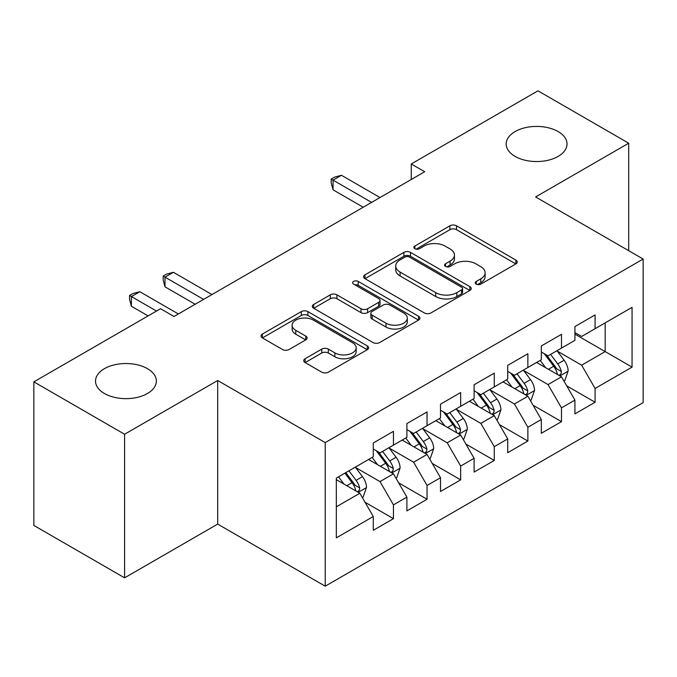 <?xml version="1.0" encoding="UTF-8"?>
<svg xmlns="http://www.w3.org/2000/svg" width="677" height="677" viewBox="0 0 677 677"><rect width="100%" height="100%" fill="white"/><g stroke="black" fill="none" stroke-linecap="round" stroke-linejoin="round"><path stroke-width="1.02" d="M476.219 284.128A3.267 1.887 0 0 0 480.831 284.128L515.882 263.895A4.663 2.691 0 0 0 517.253 261.991A4.663 2.691 0 0 0 515.882 260.086L456.51 225.805A4.663 2.691 0 0 0 449.909 225.805L414.857 246.039A3.267 1.887 0 0 0 413.901 247.376A3.267 1.887 0 0 0 414.857 248.704A3.267 1.887 0 0 0 419.478 248.704L424.014 246.089A14.928 8.615 0 0 1 445.127 246.089L450.07 248.941A14.928 8.615 0 0 1 454.445 255.034A14.928 8.615 0 0 1 450.07 261.136L445.534 263.751A3.267 1.887 0 0 0 444.577 265.088A3.267 1.887 0 0 0 445.534 266.416A3.267 1.887 0 0 0 450.154 266.416L454.69 263.802A14.928 8.615 0 0 1 475.804 263.802L480.755 266.653A14.928 8.615 0 0 1 485.121 272.746A14.928 8.615 0 0 1 480.755 278.848L476.219 281.463A3.267 1.887 0 0 0 475.262 282.8A3.267 1.887 0 0 0 476.219 284.128L476.219 281.463M147.442 368.669A30.414 17.56 0 0 0 114.295 364.861A30.414 17.56 0 0 0 95.516 381.092A30.414 17.56 0 0 0 104.427 393.506A30.414 17.56 0 0 0 137.575 397.314A30.414 17.56 0 0 0 156.353 381.092A30.414 17.56 0 0 0 147.442 368.669M558.127 131.566A30.414 17.56 0 0 0 524.971 127.758A30.414 17.56 0 0 0 506.193 143.981A30.414 17.56 0 0 0 515.104 156.404A30.414 17.56 0 0 0 548.252 160.212A30.414 17.56 0 0 0 567.03 143.981A30.414 17.56 0 0 0 558.127 131.566M305.09 358.742A4.663 2.691 0 0 0 303.728 360.646A4.663 2.691 0 0 0 305.09 362.55L321.753 372.164A4.663 2.691 0 0 0 328.345 372.164L367.272 349.696A4.663 2.691 0 0 0 368.643 347.792A4.663 2.691 0 0 0 367.272 345.888L307.9 311.606A4.663 2.691 0 0 0 301.299 311.606L262.371 334.074A4.663 2.691 0 0 0 261.009 335.978A4.663 2.691 0 0 0 262.371 337.882L282.495 349.501A4.663 2.691 0 0 0 289.096 349.501L305.75 339.888A4.663 2.691 0 0 0 307.121 337.984A4.663 2.691 0 0 0 305.75 336.08L295.773 330.317A12.482 7.202 0 0 1 292.117 325.222A12.482 7.202 0 0 1 299.818 318.562A12.482 7.202 0 0 1 313.426 320.128L352.514 342.697A12.482 7.202 0 0 1 356.17 347.792A12.482 7.202 0 0 1 348.46 354.443A12.482 7.202 0 0 1 334.861 352.886L328.345 349.12A4.663 2.691 0 0 0 321.753 349.12L305.09 358.742L305.09 362.55M124.593 434.253L124.593 577.836L217.681 524.091L217.681 380.508L124.593 434.253L33.85 381.862L160.551 308.712L173.989 316.481L424.699 171.73L411.261 163.969L411.261 179.49M217.681 380.508L325.222 442.597L643.15 259.046L643.15 402.629L325.222 586.18L325.222 442.597M628.696 250.702L628.696 143.211L535.609 196.956L643.15 259.046M628.696 143.211L537.961 90.82L411.261 163.969M424.344 312.935A4.663 2.691 0 0 0 430.944 312.935L469.863 290.458A4.663 2.691 0 0 0 471.234 288.554A4.663 2.691 0 0 0 469.863 286.65L410.49 252.369A4.663 2.691 0 0 0 403.89 252.369L364.962 274.845A4.663 2.691 0 0 0 363.6 276.749A4.663 2.691 0 0 0 364.962 278.653L424.344 312.935M354.892 284.839A3.267 1.887 0 0 1 358.201 285.296L358.201 281.412L418.572 316.269A4.663 2.691 0 0 1 419.935 318.173A4.663 2.691 0 0 1 418.572 320.077L379.645 342.554A4.663 2.691 0 0 1 373.044 342.554L313.671 308.272L313.671 304.464A4.663 2.691 0 0 0 312.3 306.368A4.663 2.691 0 0 0 313.671 308.272M313.671 304.464L330.325 294.842A4.663 2.691 0 0 1 336.926 294.842L361.01 308.746A4.663 2.691 0 0 0 367.603 308.746L378.655 302.365A4.663 2.691 0 0 0 380.025 300.461A4.663 2.691 0 0 0 378.655 298.557L353.58 284.086A3.267 1.887 0 0 1 352.624 282.749A3.267 1.887 0 0 1 354.646 281.006A3.267 1.887 0 0 1 358.201 281.412M574.925 334.133L605.17 351.6L605.17 322.878L632.056 307.358L595.091 328.7L595.091 314.923L574.925 326.568L574.925 340.345L561.487 348.105L561.487 334.328L541.321 345.972L541.321 359.749L527.874 367.509L527.874 353.732L507.716 365.368L507.716 379.145L494.269 386.914L494.269 373.137L474.103 384.773L474.103 398.55L460.665 406.31L460.665 392.533L440.499 404.177L440.499 417.954L427.052 425.715L427.052 411.938L406.894 423.582L406.894 437.359L393.447 445.119L393.447 431.342L373.281 442.986L373.281 456.763L336.317 478.106L336.317 537.868L373.281 516.526L359.842 493.237L336.317 479.654M632.056 307.358L632.056 367.12L595.091 388.463L581.645 365.182L557.281 351.109M566.691 385.848L595.091 402.24L595.091 388.463M595.091 402.24L574.925 413.884L574.925 400.107L561.487 407.867L548.04 384.578L523.676 370.514M533.087 405.244L561.487 421.644L561.487 407.867M561.487 421.644L541.321 433.28L541.321 419.512L527.874 427.272L514.435 403.983L490.072 389.918M499.482 424.648L527.874 441.049L527.874 427.272M527.874 441.049L507.716 452.685L507.716 438.908L494.269 446.676L480.831 423.387L456.459 409.323M465.869 444.053L494.269 460.445L494.269 446.676M494.269 460.445L474.103 472.089L474.103 458.312L460.665 466.072L447.218 442.792L422.854 428.727M432.264 463.457L460.665 479.849L460.665 466.072M460.665 479.849L440.499 491.494L440.499 477.717L427.052 485.477L413.613 462.196L389.25 448.123M398.66 482.862L427.052 499.254L427.052 485.477M427.052 499.254L406.894 510.898L406.894 497.121L393.447 504.881L380.009 481.601L355.637 467.528M365.047 502.258L393.447 518.658L393.447 504.881M393.447 518.658L373.281 530.303L373.281 516.526M373.281 449.003L380.009 452.879L393.447 445.119M336.317 506.819L359.842 493.237M406.894 429.599L413.613 433.475L427.052 425.715M380.009 481.601L393.447 473.832L368.576 459.48M406.894 497.121L393.447 473.832M440.499 410.194L447.218 414.079L460.665 406.31M413.613 462.196L427.052 454.436L402.189 440.075M440.499 477.717L427.052 454.436M474.103 390.79L480.831 394.674L494.269 386.914M447.218 442.792L460.665 435.032L435.793 420.671M474.103 458.312L460.665 435.032M507.716 371.385L514.435 375.27L527.874 367.509M480.831 423.387L494.269 415.627L469.398 401.266M507.716 438.908L494.269 415.627M541.321 351.981L548.04 355.865L561.487 348.105M514.435 403.983L527.874 396.223L503.011 381.862M541.321 419.512L527.874 396.223M574.925 332.585L581.645 336.461L595.091 328.7M548.04 384.578L561.487 376.818L536.616 362.466M574.925 400.107L561.487 376.818M33.85 381.862L33.85 525.445L124.593 577.836M217.681 524.091L325.222 586.18M581.645 365.182L605.17 351.6L632.056 367.12M477.522 284.594L480.755 282.724A14.928 8.615 0 0 0 485.121 276.631L485.121 272.746M454.445 255.034L454.445 258.919A14.928 8.615 0 0 1 450.07 265.012L446.845 266.882M515.823 263.928L456.51 229.681A4.663 2.691 0 0 0 449.909 229.681L416.16 249.17M469.804 290.501L410.49 256.253A4.663 2.691 0 0 0 403.89 256.253L365.03 278.687M461.621 289.891A3.267 1.887 0 0 0 462.577 288.554A3.267 1.887 0 0 0 461.621 287.226L409.5 257.133A3.267 1.887 0 0 0 404.88 257.133L400.099 259.892A14.928 8.615 0 0 0 395.723 265.993A14.928 8.615 0 0 0 400.099 272.086L435.726 292.65A14.928 8.615 0 0 0 456.84 292.65L461.621 289.891L461.621 293.776A3.267 1.887 0 0 0 462.577 292.439L462.577 288.554M395.723 265.993L395.723 269.869A14.928 8.615 0 0 0 400.099 275.962L400.099 272.086M461.621 293.776L456.84 296.534A14.928 8.615 0 0 1 435.726 296.534L400.099 275.962M313.73 308.306L330.325 298.726L330.325 294.842M380.025 300.461L380.025 304.345A4.663 2.691 0 0 1 378.655 306.249L367.603 312.63A4.663 2.691 0 0 1 361.01 312.63L336.926 298.726A4.663 2.691 0 0 0 330.325 298.726M358.201 285.296L418.504 320.111M385.992 323.174A12.482 7.202 0 0 0 399.591 324.732A12.482 7.202 0 0 0 407.3 318.08A12.482 7.202 0 0 0 403.644 312.986L389.867 305.031A4.663 2.691 0 0 0 383.275 305.031L372.223 311.412A4.663 2.691 0 0 0 370.852 313.316A4.663 2.691 0 0 0 372.223 315.22L385.992 323.174L385.992 327.05A12.482 7.202 0 0 0 399.591 328.616A12.482 7.202 0 0 0 407.3 321.956L407.3 318.08M370.852 313.316L370.852 317.2A4.663 2.691 0 0 0 372.223 319.104L372.223 315.22M385.992 327.05L372.223 319.104M356.17 347.792L356.17 351.668A12.482 7.202 0 0 1 348.46 358.328A12.482 7.202 0 0 1 334.861 356.762L328.345 353.005A4.663 2.691 0 0 0 321.753 353.005L305.158 362.584M292.117 325.222L292.117 329.098A12.482 7.202 0 0 0 295.773 334.193L295.773 330.317M305.691 339.922L295.773 334.193M367.213 349.73L307.9 315.482A4.663 2.691 0 0 0 301.299 315.482L262.439 337.925M563.975 381.126L564.779 380.66L568.138 370.962A12.592 7.269 -120 0 0 564.119 360.232L556.976 350.703M545.603 367.653L540.178 360.409M537.64 363.05L537.022 362.229M559.109 375.447L561.064 373.696L561.335 371.495A12.592 7.269 -120 0 0 557.73 363.921L550.596 354.393M546.517 354.985L555.335 366.756A6.415 3.707 60 0 1 556.502 368.703L561.335 371.495M544.3 353.707L553.701 366.249A12.592 7.269 60 0 1 557.306 373.822L557.56 374.559M371.605 202.389L333.059 180.133L341.453 175.284L380.009 197.54M363.202 207.238L333.059 189.831L333.059 180.133L331.205 179.066L334.565 177.129L341.453 175.284M333.059 189.831L331.205 182.942L331.205 179.066M530.362 400.53L531.174 400.065L534.534 390.367A12.592 7.269 -120 0 0 530.514 379.636L523.372 370.107M511.998 387.058L506.565 379.814M504.026 382.454L503.409 381.633M525.504 394.852L527.451 393.1L527.73 390.9A12.592 7.269 -120 0 0 524.125 383.326L516.983 373.797M512.912 374.389L521.73 386.161A6.415 3.707 60 0 1 522.898 388.107L527.73 390.9M510.695 373.112L520.088 385.653A12.592 7.269 60 0 1 523.693 393.227L523.956 393.955M496.757 419.935L497.561 419.469L500.921 409.763A12.592 7.269 -120 0 0 496.901 399.041L489.767 389.512M478.385 406.454L472.961 399.21M470.422 401.859L469.804 401.038M491.9 414.256L493.846 412.505L494.125 410.304A12.592 7.269 -120 0 0 490.52 402.73L483.378 393.202M479.308 393.794L488.125 405.565A6.415 3.707 60 0 1 489.285 407.512L494.125 410.304M477.09 392.516L486.484 405.058A12.592 7.269 60 0 1 490.089 412.632L490.343 413.359M463.153 439.339L463.957 438.874L467.316 429.167A12.592 7.269 -120 0 0 463.296 418.445L456.154 408.916M444.781 425.858L439.356 418.614M436.817 421.263L436.2 420.434M458.287 433.661L460.242 431.901L460.512 429.709A12.592 7.269 -120 0 0 456.907 422.135L449.773 412.598M445.694 413.198L454.512 424.97A6.415 3.707 60 0 1 455.68 426.916L460.512 429.709M443.477 411.912L452.879 424.462A12.592 7.269 60 0 1 456.484 432.036L456.738 432.764M429.54 458.744L430.352 458.278L433.712 448.572A12.592 7.269 -120 0 0 429.692 437.85L422.55 428.321M411.176 445.263L405.743 438.019M403.204 440.668L402.587 439.838M424.682 453.065L426.637 451.305L426.908 449.113A12.592 7.269 -120 0 0 423.303 441.531L416.16 432.002M412.09 432.595L420.908 444.366A6.415 3.707 60 0 1 422.076 446.321L426.908 449.113M409.873 431.317L419.275 443.867A12.592 7.269 60 0 1 422.88 451.441L423.133 452.168M395.935 478.14L396.739 477.674L400.099 467.976A12.592 7.269 -120 0 0 396.079 457.254L388.945 447.717M377.563 464.667L372.138 457.424M369.6 460.064L368.982 459.243M391.078 472.47L393.024 470.71L393.303 468.509A12.592 7.269 -120 0 0 389.698 460.935L382.556 451.407M378.485 451.999L387.303 463.77A6.415 3.707 60 0 1 388.463 465.717L393.303 468.509M376.268 450.721L385.662 463.263A12.592 7.269 60 0 1 389.267 470.845L389.52 471.573M203.565 299.403L165.019 277.147L173.422 272.298L211.969 294.554M195.162 304.252L165.019 286.845L165.019 277.147L163.174 276.081L166.534 274.143L173.422 272.298M165.019 286.845L163.174 279.965L163.174 276.081M362.33 497.544L363.134 497.079L366.494 487.381A12.592 7.269 -120 0 0 362.474 476.65L355.332 467.122M343.958 484.072L338.534 476.828M357.464 491.866L359.419 490.114L359.69 487.914A12.592 7.269 -120 0 0 356.085 480.34L348.951 470.811M345.795 472.631L353.69 483.175A6.415 3.707 60 0 1 354.858 485.121L359.69 487.914M344.915 473.138L352.057 482.667A12.592 7.269 60 0 1 355.662 490.241L355.916 490.969M156.514 311.048L131.414 296.551L139.817 291.702L178.364 313.95M148.111 315.897L131.414 306.249L131.414 296.551L129.561 295.485L132.92 293.539L139.817 291.702M131.414 306.249L129.561 299.361L129.561 295.485M480.755 282.724L480.755 278.848M445.534 266.416L445.534 263.751M450.07 265.012L450.07 261.136M414.857 248.704L414.857 246.039M449.909 229.681L449.909 225.805M456.51 229.681L456.51 225.805M515.882 263.895L515.882 260.086M364.962 278.653L364.962 274.845M403.89 256.253L403.89 252.369M410.49 256.253L410.49 252.369M469.863 290.458L469.863 286.65M435.726 296.534L435.726 292.65M456.84 296.534L456.84 292.65M336.926 298.726L336.926 294.842M361.01 312.63L361.01 308.746M367.603 312.63L367.603 308.746M378.655 306.249L378.655 302.365M418.572 320.077L418.572 316.269M321.753 353.005L321.753 349.12M328.345 353.005L328.345 349.12M334.861 356.762L334.861 352.886M305.75 339.888L305.75 336.08M262.371 337.882L262.371 334.074M301.299 315.482L301.299 311.606M307.9 315.482L307.9 311.606M367.272 349.696L367.272 345.888M559.904 375.913L568.054 371.208M557.73 363.921L564.119 360.232M548.438 369.287L553.701 366.249M526.3 395.309L534.449 390.604M524.125 383.326L530.514 379.636M514.833 388.691L520.088 385.653M492.687 414.713L500.836 410.008M490.52 402.73L496.901 399.041M481.22 408.096L486.484 405.058M459.082 434.118L467.232 429.413M456.907 422.135L463.296 418.445M447.615 427.5L452.879 424.462M425.478 453.522L433.627 448.817M423.303 441.531L429.692 437.85M414.011 446.905L419.275 443.867M391.865 472.927L400.014 468.222M389.698 460.935L396.079 457.254M380.398 466.301L385.662 463.263M358.26 492.331L366.409 487.626M356.085 480.34L362.474 476.65M346.793 485.705L352.057 482.667"/></g></svg>
